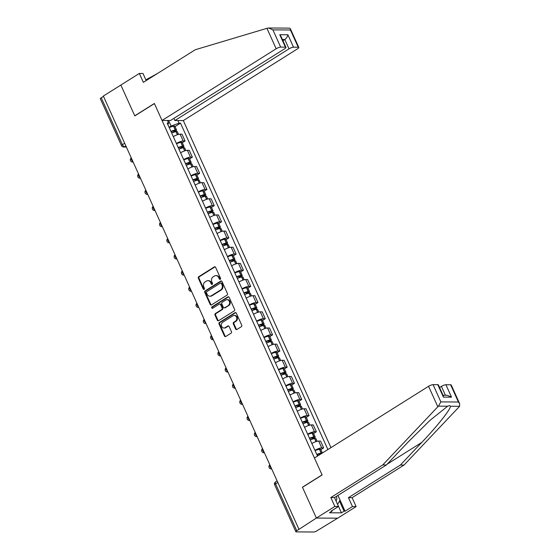 <?xml version="1.0" encoding="UTF-8"?>
<svg xmlns="http://www.w3.org/2000/svg" width="560" height="560" viewBox="0 0 560 560"><rect width="100%" height="100%" fill="white"/><g stroke="black" fill="none" stroke-linecap="round" stroke-linejoin="round"><path stroke-width="0.84" d="M220.227 279.279A0.805 0.686 -89.6 0 0 220.507 278.187L215.635 267.393A1.155 0.98 -89.6 0 0 214.312 266.917L198.758 276.682A1.155 0.98 -89.6 0 0 198.359 278.243L203.231 289.037A0.805 0.686 -89.6 0 0 204.442 288.281L203.812 286.881A3.689 3.129 -89.6 0 1 205.107 281.897L206.402 281.078A3.689 3.129 -89.6 0 1 207.893 280.644A3.689 3.129 -89.6 0 1 210.637 282.597L211.267 283.997A0.805 0.686 -89.6 0 0 212.478 283.234L211.841 281.834A3.689 3.129 -89.6 0 1 213.136 276.85L214.438 276.038A3.689 3.129 -89.6 0 1 215.929 275.597A3.689 3.129 -89.6 0 1 218.666 277.55L219.296 278.95A0.805 0.686 -89.6 0 0 220.227 279.279M235.627 328.993A1.155 0.98 -89.6 0 0 236.95 329.469L241.318 326.725A1.155 0.98 -89.6 0 0 241.717 325.171L236.306 313.173A1.155 0.98 -89.6 0 0 234.983 312.704L219.436 322.469A1.155 0.98 -89.6 0 0 219.03 324.03L224.441 336.021A1.155 0.98 -89.6 0 0 225.764 336.497L231.035 333.186A1.155 0.98 -89.6 0 0 231.441 331.625L229.124 326.494A1.155 0.98 -89.6 0 0 227.801 326.018L225.19 327.663A3.08 2.618 -89.6 0 1 223.944 328.02A3.08 2.618 -89.6 0 1 221.417 325.682A3.08 2.618 -89.6 0 1 222.733 322.224L232.967 315.791A3.08 2.618 -89.6 0 1 234.213 315.427A3.08 2.618 -89.6 0 1 236.74 317.772A3.08 2.618 -89.6 0 1 235.424 321.23L233.716 322.301A1.155 0.98 -89.6 0 0 233.31 323.862L235.627 328.993L236.25 329A1.155 0.98 -89.6 0 0 236.796 329.546M298.858 529.06L103.348 96.054L120.862 85.05L134.792 115.906L154.413 103.579L322.063 474.88L302.442 487.207L316.372 518.056L296.751 530.775A2.345 0.588 155.7 0 0 295.848 531.748A2.345 0.588 155.7 0 0 296.233 531.888L313.782 532A2.345 0.588 155.7 0 0 316.785 530.901L337.645 518.189L316.372 518.056L337.645 518.189L356.125 506.583L352.464 506.562L348.446 497.658L352.107 497.679L356.125 506.583M227.045 295.12A1.155 0.98 -89.6 0 0 227.451 293.559L222.033 281.568A1.155 0.98 -89.6 0 0 220.71 281.092L205.163 290.864A1.155 0.98 -89.6 0 0 204.757 292.418L210.175 304.409A1.155 0.98 -89.6 0 0 211.498 304.885L227.045 295.12M229.166 297.374L234.584 309.365A1.155 0.98 -89.6 0 1 234.178 310.926L218.631 320.691A1.155 0.98 -89.6 0 1 217.308 320.215L214.991 315.084A1.155 0.98 -89.6 0 1 215.397 313.523L221.704 309.561A1.155 0.98 -89.6 0 0 222.103 308.007L220.57 304.598A1.155 0.98 -89.6 0 0 219.247 304.129L212.681 308.252A0.805 0.686 -89.6 0 1 212.037 306.824L227.85 296.898A1.155 0.98 -89.6 0 1 229.166 297.374M330.967 447.615L183.309 120.589L297.444 48.895A3.521 0.882 155.7 0 0 298.795 47.432A3.521 0.882 155.7 0 0 298.228 47.222L293.51 47.194A3.521 0.882 155.7 0 0 289.009 48.839L284.802 39.522C286.426 38.325 287.455 36.736 287.903 34.769L293.51 47.194M124.663 143.262L122.416 144.676A2.345 0.588 -24.3 0 0 121.52 145.649L100.338 98.742A2.345 0.588 -24.3 0 1 101.241 97.769L122.416 144.676A2.345 1.092 57.9 0 0 124.593 146.748L126.245 146.762M103.488 96.355L101.241 97.769M176.386 143.465A5.397 1.358 -24.3 0 1 183.183 141.008L180.096 134.176A5.397 1.358 155.7 0 0 173.299 136.633M180.096 134.176L181.986 134.183L185.073 141.015L182.322 142.751M183.183 141.008L185.073 141.015M189.616 158.9L192.367 157.171L189.28 150.339L187.39 150.325A5.397 1.358 155.7 0 0 180.593 152.789M183.68 159.621A5.397 1.358 -24.3 0 1 190.477 157.157L192.367 157.171M196.91 175.056L199.661 173.32L196.574 166.488L194.684 166.481A5.397 1.358 155.7 0 0 187.887 168.938M190.967 175.77A5.397 1.358 -24.3 0 1 197.771 173.313L199.661 173.32M204.197 191.205L206.955 189.476L203.868 182.644L201.978 182.63A5.397 1.358 155.7 0 0 195.181 185.094M198.261 191.926A5.397 1.358 -24.3 0 1 205.065 189.462L206.955 189.476M211.491 207.361L214.249 205.625L211.162 198.793L209.272 198.786A5.397 1.358 155.7 0 0 202.468 201.243M205.555 208.075A5.397 1.358 -24.3 0 1 212.352 205.618L214.249 205.625M218.785 223.51L221.543 221.781L218.456 214.949L216.559 214.935A5.397 1.358 155.7 0 0 209.762 217.399M212.849 224.231A5.397 1.358 -24.3 0 1 219.646 221.767L221.543 221.781M226.079 239.659L228.83 237.93L225.75 231.098L223.853 231.084A5.397 1.358 155.7 0 0 217.056 233.548M220.143 240.38A5.397 1.358 -24.3 0 1 226.94 237.923L228.83 237.93M233.373 255.815L236.124 254.086L233.037 247.254L231.147 247.24A5.397 1.358 155.7 0 0 224.35 249.704M227.437 256.536A5.397 1.358 -24.3 0 1 234.234 254.072L236.124 254.086M240.667 271.964L243.418 270.235L240.331 263.403L238.441 263.389A5.397 1.358 155.7 0 0 231.644 265.853M234.731 272.685A5.397 1.358 -24.3 0 1 241.528 270.228L243.418 270.235M247.961 288.12L250.712 286.391L247.625 279.559L245.735 279.545A5.397 1.358 155.7 0 0 238.938 282.009M242.025 288.841A5.397 1.358 -24.3 0 1 248.822 286.377L250.712 286.391M255.255 304.269L258.006 302.54L254.919 295.708L253.029 295.694A5.397 1.358 155.7 0 0 246.232 298.158M249.312 304.99A5.397 1.358 -24.3 0 1 256.116 302.533L258.006 302.54M262.542 320.425L265.3 318.696L262.213 311.864L260.323 311.85A5.397 1.358 155.7 0 0 253.526 314.307M256.606 321.146A5.397 1.358 -24.3 0 1 263.403 318.682L265.3 318.696M269.836 336.574L272.594 334.845L269.507 328.013L267.617 327.999A5.397 1.358 155.7 0 0 260.813 330.463M263.9 337.295A5.397 1.358 -24.3 0 1 270.697 334.838L272.594 334.845M277.13 352.73L279.881 351.001L276.801 344.169L274.904 344.155A5.397 1.358 155.7 0 0 268.107 346.612M271.194 353.451A5.397 1.358 -24.3 0 1 277.991 350.987L279.881 351.001M284.424 368.879L287.175 367.15L284.095 360.318L282.198 360.304A5.397 1.358 155.7 0 0 275.401 362.768M278.488 369.6A5.397 1.358 -24.3 0 1 285.285 367.143L287.175 367.15M291.718 385.035L294.469 383.306L291.382 376.474L289.492 376.46A5.397 1.358 155.7 0 0 282.695 378.917M285.782 385.756A5.397 1.358 -24.3 0 1 292.579 383.292L294.469 383.306M299.012 401.184L301.763 399.455L298.676 392.623L296.786 392.609A5.397 1.358 155.7 0 0 289.989 395.073M293.076 401.905A5.397 1.358 -24.3 0 1 299.873 399.448L301.763 399.455M306.306 417.34L309.057 415.611L305.97 408.772L304.08 408.765A5.397 1.358 155.7 0 0 297.283 411.222M300.37 418.061A5.397 1.358 -24.3 0 1 307.167 415.597L309.057 415.611M313.593 433.489L316.351 431.76L313.264 424.928L311.374 424.914A5.397 1.358 155.7 0 0 304.577 427.378M307.657 434.21A5.397 1.358 -24.3 0 1 314.461 431.753L316.351 431.76M320.887 449.645L323.645 447.916L320.558 441.077L318.668 441.07A5.397 1.358 155.7 0 0 311.864 443.527M314.951 450.366A5.397 1.358 -24.3 0 1 321.748 447.902L323.645 447.916M169.092 127.316L171.101 126.056L168.595 120.498M177.884 120.554L179.053 123.144L171.101 126.056M327.887 449.554L180.509 123.151L179.053 123.144M167.895 124.663L168.63 123.081L167.174 123.067L317.24 455.434L318.514 455.441M168.63 123.081L167.461 120.491M175.028 126.595L180.509 123.151M220.206 279.286A0.805 0.686 -89.6 0 1 219.919 278.95L219.289 277.557A3.689 3.129 -89.6 0 0 216.545 275.604L215.929 275.597M207.893 280.644L208.516 280.651A3.689 3.129 -89.6 0 1 211.253 282.597L211.883 283.997A0.805 0.686 -89.6 0 0 212.177 284.333M215.082 266.84A1.155 0.98 -89.6 0 0 214.928 266.917L199.381 276.689A1.155 0.98 -89.6 0 0 198.975 278.243L203.854 289.044A0.805 0.686 -89.6 0 0 204.141 289.38M221.487 281.022A1.155 0.98 -89.6 0 0 221.333 281.099L205.786 290.864A1.155 0.98 -89.6 0 0 205.38 292.425L210.791 304.416A1.155 0.98 -89.6 0 0 211.337 304.962M221.326 283.444A0.805 0.686 -89.6 0 0 220.402 283.115L206.752 291.69A0.805 0.686 -89.6 0 0 206.472 292.775L207.137 294.252A3.689 3.129 -89.6 0 0 209.881 296.205A3.689 3.129 -89.6 0 0 211.372 295.764L220.696 289.905A3.689 3.129 -89.6 0 0 221.991 284.921L221.326 283.444L221.949 283.451A0.805 0.686 -89.6 0 0 221.347 283.024L220.731 283.017M209.881 296.205L210.497 296.205A3.689 3.129 -89.6 0 0 211.988 295.771L211.372 295.764M221.949 283.451L222.614 284.921A3.689 3.129 -89.6 0 1 221.319 289.912L211.988 295.771M219.716 303.989L220.332 303.996A1.155 0.98 -89.6 0 1 221.186 304.605L222.726 308.007A1.155 0.98 -89.6 0 1 222.32 309.568L216.013 313.53A1.155 0.98 -89.6 0 0 215.614 315.084L217.931 320.222A1.155 0.98 -89.6 0 0 218.477 320.768M228.62 296.821A1.155 0.98 -89.6 0 0 228.466 296.905L212.66 306.831A0.805 0.686 -89.6 0 0 212.667 308.259M228.242 305.452A3.08 2.618 -89.6 0 0 229.558 301.994A3.08 2.618 -89.6 0 0 227.038 299.656A3.08 2.618 -89.6 0 0 225.792 300.013L222.18 302.281A1.155 0.98 -89.6 0 0 221.781 303.842L223.314 307.244A1.155 0.98 -89.6 0 0 224.637 307.72L228.865 305.459A3.08 2.618 -89.6 0 0 230.181 302.001A3.08 2.618 -89.6 0 0 227.654 299.656L227.038 299.656M224.175 307.853L224.791 307.86A1.155 0.98 -89.6 0 0 225.26 307.72L224.637 307.72M228.865 305.459L225.26 307.72M234.213 315.427L234.836 315.434A3.08 2.618 -89.6 0 1 237.356 317.772A3.08 2.618 -89.6 0 1 236.047 321.237L234.339 322.308A1.155 0.98 -89.6 0 0 233.933 323.862L236.25 329M223.944 328.02L224.56 328.027A3.08 2.618 -89.6 0 0 225.806 327.663L225.19 327.663M228.578 325.941A1.155 0.98 -89.6 0 0 228.424 326.025L225.806 327.663M235.76 312.627A1.155 0.98 -89.6 0 0 235.599 312.704L220.052 322.469A1.155 0.98 -89.6 0 0 219.646 324.03L225.064 336.021A1.155 0.98 -89.6 0 0 225.61 336.574M171.08 131.726A7.392 1.862 -24.3 0 1 174.468 130.641L174.601 130.613A1.435 0.364 -24.3 0 1 175.182 130.655A1.435 0.364 -24.3 0 1 174.636 131.25L172.039 132.881M171.668 133.028A8.918 2.24 -24.3 0 1 175.987 131.628L176.12 131.6A2.961 0.742 -24.3 0 1 177.324 131.684L178.549 134.393M173.957 132.188L175.441 131.257A2.961 0.742 155.7 0 0 176.575 130.025A2.961 0.742 155.7 0 0 175.371 129.941L175.238 129.969A8.918 2.24 155.7 0 0 170.919 131.369M169.218 127.589A8.918 2.24 -24.3 0 1 173.53 126.189L173.663 126.161A2.961 0.742 -24.3 0 1 174.867 126.245L176.575 130.025M266.945 28.322L268.632 28L272.888 29.876L280.672 47.11A3.521 0.882 155.7 0 0 276.171 48.762L266.945 28.322L195.279 49.735L143.36 82.348L139.342 73.444L120.862 85.05L134.743 115.801L154.371 103.474L162.036 120.456L276.171 48.762M139.342 73.444L142.996 73.465L146.202 80.563M183.309 120.589L174.874 120.533L289.009 48.839M146.244 80.535L145.88 79.849M145.929 79.849L157.36 73.556M162.036 120.456L170.471 120.512L284.606 48.811A3.521 0.882 155.7 0 0 285.957 47.348A3.521 0.882 155.7 0 0 285.39 47.145L280.672 47.11M173.894 118.363L174.874 120.533M282.947 40.684L284.802 39.522L282.415 39.508M148.883 78.876L148.568 78.19M285.39 47.145L279.776 34.72L281.022 36.421L285.957 47.348M298.228 47.222L290.444 29.981L290.339 28.7L289.457 28.133L268.632 28M348.446 497.658L400.365 465.045L404.026 465.066L459.081 406.875L459.578 406.294L459.662 403.704L458.416 402.003L450.632 384.769A3.521 0.882 -24.3 0 1 451.199 384.972L459.662 403.704M400.365 465.045L421.757 442.435C437.143 426.377 451.367 408.366 450.345 406.238C450.023 405.496 449.127 405.489 447.643 406.217L429.891 420.448L407.799 442.344L386.407 464.954L334.488 497.567L338.513 506.471L331.121 511.119L332.108 511.126L329.469 512.785L341.439 512.855L344.078 511.196L339.514 501.088M404.026 465.066L352.107 497.679M433.083 384.657L440.867 401.898L438.41 406.161L382.753 464.933L330.827 497.546L334.852 506.45L316.372 518.056L302.484 487.305L322.112 474.978L314.44 458.003L428.582 386.302A3.521 0.882 -24.3 0 1 433.083 384.657L437.794 384.685A3.521 0.882 -24.3 0 1 438.361 384.895L443.296 395.829L443.401 397.11L437.794 384.685M334.852 506.45L338.513 506.471M337.939 495.404L345.072 511.203L352.464 506.562M345.072 511.203L344.078 511.196M330.827 497.546L334.488 497.567M382.753 464.933L386.407 464.954M445.431 395.276L441.42 386.386A3.521 0.882 -24.3 0 1 445.921 384.734L450.632 384.769M441.42 386.386L439.558 387.548M331.891 510.636L332.108 511.126M341.439 512.855L337.596 504.343M445.921 384.734L451.528 397.159L447.272 395.29L443.044 395.262M337.904 495.425L340.053 500.185L337.568 504.392M335.979 500.878A7.63 3.549 57.9 0 0 336.42 496.356M178.374 147.875A7.392 1.862 -24.3 0 1 181.762 146.79L181.895 146.762A1.435 0.364 -24.3 0 1 182.476 146.804A1.435 0.364 -24.3 0 1 181.93 147.399L179.333 149.03M178.962 149.177A8.918 2.24 -24.3 0 1 183.281 147.777L183.407 147.749A2.961 0.742 -24.3 0 1 184.618 147.833L185.843 150.549M181.251 148.337L182.735 147.406A2.961 0.742 155.7 0 0 183.869 146.174A2.961 0.742 155.7 0 0 182.665 146.097L182.532 146.125A8.918 2.24 155.7 0 0 178.213 147.525M176.512 143.745A8.918 2.24 -24.3 0 1 180.824 142.345L180.957 142.317A2.961 0.742 -24.3 0 1 182.161 142.394L183.869 146.174M185.668 164.031A7.392 1.862 -24.3 0 1 189.056 162.946L189.189 162.918A1.435 0.364 -24.3 0 1 189.77 162.96A1.435 0.364 -24.3 0 1 189.224 163.555L186.627 165.186M186.256 165.333A8.918 2.24 -24.3 0 1 190.575 163.933L190.701 163.905A2.961 0.742 -24.3 0 1 191.912 163.989L193.137 166.698M188.545 164.493L190.029 163.555A2.961 0.742 155.7 0 0 191.163 162.33A2.961 0.742 155.7 0 0 189.952 162.246L189.826 162.274A8.918 2.24 155.7 0 0 185.507 163.674M183.799 159.894A8.918 2.24 -24.3 0 1 188.118 158.494L188.251 158.466A2.961 0.742 -24.3 0 1 189.455 158.55L191.163 162.33M192.962 180.18A7.392 1.862 -24.3 0 1 196.35 179.095L196.476 179.067A1.435 0.364 -24.3 0 1 197.064 179.109A1.435 0.364 -24.3 0 1 196.511 179.704L193.921 181.335M193.55 181.482A8.918 2.24 -24.3 0 1 197.869 180.082L197.995 180.054A2.961 0.742 -24.3 0 1 199.206 180.138L200.431 182.854M195.832 180.642L197.323 179.711A2.961 0.742 155.7 0 0 198.457 178.479A2.961 0.742 155.7 0 0 197.246 178.402L197.12 178.43A8.918 2.24 155.7 0 0 192.801 179.83M191.093 176.05A8.918 2.24 -24.3 0 1 195.412 174.65L195.545 174.622A2.961 0.742 -24.3 0 1 196.749 174.699L198.457 178.479M200.256 196.336A7.392 1.862 -24.3 0 1 203.644 195.251L203.77 195.223A1.435 0.364 -24.3 0 1 204.358 195.265A1.435 0.364 -24.3 0 1 203.805 195.86L201.215 197.491M200.844 197.638A8.918 2.24 -24.3 0 1 205.163 196.238L205.289 196.21A2.961 0.742 -24.3 0 1 206.493 196.294L207.718 199.003M203.126 196.798L204.61 195.86A2.961 0.742 155.7 0 0 205.751 194.635A2.961 0.742 155.7 0 0 204.54 194.551L204.414 194.579A8.918 2.24 155.7 0 0 200.095 195.979M198.387 192.199A8.918 2.24 -24.3 0 1 202.706 190.799L202.832 190.771A2.961 0.742 -24.3 0 1 204.043 190.855L205.751 194.635M207.55 212.485A7.392 1.862 -24.3 0 1 210.938 211.4L211.064 211.372A1.435 0.364 -24.3 0 1 211.652 211.414A1.435 0.364 -24.3 0 1 211.099 212.009L208.502 213.64M208.138 213.787A8.918 2.24 -24.3 0 1 212.45 212.387L212.583 212.359A2.961 0.742 -24.3 0 1 213.787 212.443L215.012 215.159M210.42 212.947L211.904 212.016A2.961 0.742 155.7 0 0 213.038 210.784A2.961 0.742 155.7 0 0 211.834 210.707L211.708 210.735A8.918 2.24 155.7 0 0 207.389 212.135M205.681 208.355A8.918 2.24 -24.3 0 1 210 206.955L210.126 206.927A2.961 0.742 -24.3 0 1 211.337 207.004L213.038 210.784M214.844 228.641A7.392 1.862 -24.3 0 1 218.232 227.556L218.358 227.528A1.435 0.364 -24.3 0 1 218.946 227.57A1.435 0.364 -24.3 0 1 218.393 228.165L215.796 229.796M215.432 229.943A8.918 2.24 -24.3 0 1 219.744 228.543L219.877 228.515A2.961 0.742 -24.3 0 1 221.081 228.592L222.306 231.308M217.714 229.103L219.198 228.165A2.961 0.742 155.7 0 0 220.332 226.94A2.961 0.742 155.7 0 0 219.128 226.856L218.995 226.884A8.918 2.24 155.7 0 0 214.683 228.284M212.975 224.504A8.918 2.24 -24.3 0 1 217.294 223.104L217.42 223.076A2.961 0.742 -24.3 0 1 218.631 223.16L220.332 226.94M222.131 244.79A7.392 1.862 -24.3 0 1 225.519 243.705L225.652 243.677A1.435 0.364 -24.3 0 1 226.24 243.719A1.435 0.364 -24.3 0 1 225.687 244.314L223.09 245.945M222.719 246.092A8.918 2.24 -24.3 0 1 227.038 244.692L227.171 244.664A2.961 0.742 -24.3 0 1 228.375 244.748L229.6 247.464M225.008 245.252L226.492 244.321A2.961 0.742 155.7 0 0 227.626 243.089A2.961 0.742 155.7 0 0 226.422 243.005L226.289 243.04A8.918 2.24 155.7 0 0 221.977 244.44M220.269 240.66A8.918 2.24 -24.3 0 1 224.588 239.26L224.714 239.232A2.961 0.742 -24.3 0 1 225.918 239.309L227.626 243.089M229.425 260.946A7.392 1.862 -24.3 0 1 232.813 259.861L232.946 259.833A1.435 0.364 -24.3 0 1 233.527 259.868A1.435 0.364 -24.3 0 1 232.981 260.47L230.384 262.101M230.013 262.248A8.918 2.24 -24.3 0 1 234.332 260.848L234.458 260.82A2.961 0.742 -24.3 0 1 235.669 260.897L236.894 263.613M232.302 261.408L233.786 260.47A2.961 0.742 155.7 0 0 234.92 259.245A2.961 0.742 155.7 0 0 233.716 259.161L233.583 259.189A8.918 2.24 155.7 0 0 229.264 260.589M227.563 256.809A8.918 2.24 -24.3 0 1 231.875 255.409L232.008 255.381A2.961 0.742 -24.3 0 1 233.212 255.465L234.92 259.245M236.719 277.095A7.392 1.862 -24.3 0 1 240.107 276.01L240.24 275.982A1.435 0.364 -24.3 0 1 240.821 276.024A1.435 0.364 -24.3 0 1 240.275 276.619L237.678 278.25M237.307 278.397A8.918 2.24 -24.3 0 1 241.626 276.997L241.752 276.969A2.961 0.742 -24.3 0 1 242.963 277.053L244.188 279.769M239.596 277.557L241.08 276.626A2.961 0.742 155.7 0 0 242.214 275.394A2.961 0.742 155.7 0 0 241.01 275.31L240.877 275.345A8.918 2.24 155.7 0 0 236.558 276.745M234.857 272.965A8.918 2.24 -24.3 0 1 239.169 271.565L239.302 271.537A2.961 0.742 -24.3 0 1 240.506 271.614L242.214 275.394M244.013 293.251A7.392 1.862 -24.3 0 1 247.401 292.166L247.527 292.138A1.435 0.364 -24.3 0 1 248.115 292.173A1.435 0.364 -24.3 0 1 247.562 292.775L244.972 294.406M244.601 294.553A8.918 2.24 -24.3 0 1 248.92 293.153L249.046 293.125A2.961 0.742 -24.3 0 1 250.257 293.202L251.482 295.918M246.883 293.713L248.374 292.775A2.961 0.742 155.7 0 0 249.508 291.55A2.961 0.742 155.7 0 0 248.297 291.466L248.171 291.494A8.918 2.24 155.7 0 0 243.852 292.894M242.144 289.114A8.918 2.24 -24.3 0 1 246.463 287.714L246.596 287.686A2.961 0.742 -24.3 0 1 247.8 287.77L249.508 291.55M251.307 309.4A7.392 1.862 -24.3 0 1 254.695 308.315L254.821 308.287A1.435 0.364 -24.3 0 1 255.409 308.329A1.435 0.364 -24.3 0 1 254.856 308.924L252.266 310.555M251.895 310.702A8.918 2.24 -24.3 0 1 256.214 309.302L256.34 309.274A2.961 0.742 -24.3 0 1 257.551 309.358L258.776 312.074M254.177 309.862L255.668 308.931A2.961 0.742 155.7 0 0 256.802 307.699A2.961 0.742 155.7 0 0 255.591 307.615L255.465 307.643A8.918 2.24 155.7 0 0 251.146 309.05M249.438 305.27A8.918 2.24 -24.3 0 1 253.757 303.87L253.883 303.842A2.961 0.742 -24.3 0 1 255.094 303.919L256.802 307.699M258.601 325.556A7.392 1.862 -24.3 0 1 261.989 324.471L262.115 324.443A1.435 0.364 -24.3 0 1 262.703 324.478A1.435 0.364 -24.3 0 1 262.15 325.08L259.553 326.711M259.189 326.858A8.918 2.24 -24.3 0 1 263.508 325.458L263.634 325.43A2.961 0.742 -24.3 0 1 264.838 325.507L266.063 328.223M261.471 326.018L262.955 325.08A2.961 0.742 155.7 0 0 264.096 323.855A2.961 0.742 155.7 0 0 262.885 323.771L262.759 323.799A8.918 2.24 155.7 0 0 258.44 325.199M256.732 321.419A8.918 2.24 -24.3 0 1 261.051 320.019L261.177 319.991A2.961 0.742 -24.3 0 1 262.388 320.075L264.096 323.855M265.895 341.705A7.392 1.862 -24.3 0 1 269.283 340.62L269.409 340.592A1.435 0.364 -24.3 0 1 269.997 340.634A1.435 0.364 -24.3 0 1 269.444 341.229L266.847 342.86M266.483 343.007A8.918 2.24 -24.3 0 1 270.795 341.607L270.928 341.579A2.961 0.742 -24.3 0 1 272.132 341.663L273.357 344.379M268.765 342.167L270.249 341.236A2.961 0.742 155.7 0 0 271.383 340.004A2.961 0.742 155.7 0 0 270.179 339.92L270.053 339.948A8.918 2.24 155.7 0 0 265.734 341.355M264.026 337.575A8.918 2.24 -24.3 0 1 268.345 336.175L268.471 336.14A2.961 0.742 -24.3 0 1 269.682 336.224L271.383 340.004M273.182 357.861A7.392 1.862 -24.3 0 1 276.577 356.776L276.703 356.748A1.435 0.364 -24.3 0 1 277.291 356.783A1.435 0.364 -24.3 0 1 276.738 357.385L274.141 359.009M273.777 359.163A8.918 2.24 -24.3 0 1 278.089 357.763L278.222 357.735A2.961 0.742 -24.3 0 1 279.426 357.812L280.651 360.528M276.059 358.323L277.543 357.385A2.961 0.742 155.7 0 0 278.677 356.16A2.961 0.742 155.7 0 0 277.473 356.076L277.34 356.104A8.918 2.24 155.7 0 0 273.028 357.504M271.32 353.724A8.918 2.24 -24.3 0 1 275.639 352.324L275.765 352.296A2.961 0.742 -24.3 0 1 276.976 352.38L278.677 356.16M280.476 374.01A7.392 1.862 -24.3 0 1 283.864 372.925L283.997 372.897A1.435 0.364 -24.3 0 1 284.578 372.939A1.435 0.364 -24.3 0 1 284.032 373.534L281.435 375.165M281.064 375.312A8.918 2.24 -24.3 0 1 285.383 373.912L285.516 373.884A2.961 0.742 -24.3 0 1 286.72 373.968L287.945 376.684M283.353 374.472L284.837 373.541A2.961 0.742 155.7 0 0 285.971 372.309A2.961 0.742 155.7 0 0 284.767 372.225L284.634 372.253A8.918 2.24 155.7 0 0 280.322 373.66M278.614 369.88A8.918 2.24 -24.3 0 1 282.926 368.48L283.059 368.445A2.961 0.742 -24.3 0 1 284.263 368.529L285.971 372.309M287.77 390.166A7.392 1.862 -24.3 0 1 291.158 389.081L291.291 389.053A1.435 0.364 -24.3 0 1 291.872 389.088A1.435 0.364 -24.3 0 1 291.326 389.69L288.729 391.314M288.358 391.468A8.918 2.24 -24.3 0 1 292.677 390.068L292.803 390.04A2.961 0.742 -24.3 0 1 294.014 390.117L295.239 392.833M290.647 390.628L292.131 389.69A2.961 0.742 155.7 0 0 293.265 388.465A2.961 0.742 155.7 0 0 292.061 388.381L291.928 388.409A8.918 2.24 155.7 0 0 287.609 389.809M285.908 386.029A8.918 2.24 -24.3 0 1 290.22 384.629L290.353 384.601A2.961 0.742 -24.3 0 1 291.557 384.685L293.265 388.465M295.064 406.315A7.392 1.862 -24.3 0 1 298.452 405.23L298.585 405.202A1.435 0.364 -24.3 0 1 299.166 405.244A1.435 0.364 -24.3 0 1 298.62 405.839L296.023 407.47M295.652 407.617A8.918 2.24 -24.3 0 1 299.971 406.217L300.097 406.189A2.961 0.742 -24.3 0 1 301.308 406.273L302.533 408.982M297.941 406.777L299.425 405.846A2.961 0.742 155.7 0 0 300.559 404.614A2.961 0.742 155.7 0 0 299.348 404.53L299.222 404.558A8.918 2.24 155.7 0 0 294.903 405.965M293.202 402.185A8.918 2.24 -24.3 0 1 297.514 400.785L297.647 400.75A2.961 0.742 -24.3 0 1 298.851 400.834L300.559 404.614M302.358 422.471A7.392 1.862 -24.3 0 1 305.746 421.386L305.872 421.358A1.435 0.364 -24.3 0 1 306.46 421.393A1.435 0.364 -24.3 0 1 305.907 421.995L303.317 423.619M302.946 423.773A8.918 2.24 -24.3 0 1 307.265 422.373L307.391 422.338A2.961 0.742 -24.3 0 1 308.602 422.422L309.827 425.138M305.228 422.933L306.719 421.995A2.961 0.742 155.7 0 0 307.853 420.77A2.961 0.742 155.7 0 0 306.642 420.686L306.516 420.714A8.918 2.24 155.7 0 0 302.197 422.114M300.489 418.334A8.918 2.24 -24.3 0 1 304.808 416.934L304.941 416.906A2.961 0.742 -24.3 0 1 306.145 416.99L307.853 420.77M309.652 438.62A7.392 1.862 -24.3 0 1 313.04 437.535L313.166 437.507A1.435 0.364 -24.3 0 1 313.754 437.549A1.435 0.364 -24.3 0 1 313.201 438.144L310.611 439.775M310.24 439.922A8.918 2.24 -24.3 0 1 314.559 438.522L314.685 438.494A2.961 0.742 -24.3 0 1 315.889 438.578L317.121 441.287M312.522 439.082L314.006 438.151A2.961 0.742 155.7 0 0 315.147 436.919A2.961 0.742 155.7 0 0 313.936 436.835L313.81 436.863A8.918 2.24 155.7 0 0 309.491 438.27M307.783 434.49A8.918 2.24 -24.3 0 1 312.102 433.083L312.228 433.055A2.961 0.742 -24.3 0 1 313.439 433.139L315.147 436.919M316.946 454.776A7.392 1.862 -24.3 0 1 320.334 453.691L320.46 453.663A1.435 0.364 -24.3 0 1 321.048 453.698A1.435 0.364 -24.3 0 1 320.992 453.88M322.392 453.005A2.961 0.742 155.7 0 0 321.23 452.991L321.104 453.019A8.918 2.24 155.7 0 0 316.785 454.419M315.077 450.639A8.918 2.24 -24.3 0 1 319.396 449.239L319.522 449.211A2.961 0.742 -24.3 0 1 320.733 449.295L322.406 452.998M125.874 145.943L124.593 146.748A2.345 1.995 -89.6 0 1 123.641 147.028L126.371 147.042M314.461 431.753L311.374 424.914M307.167 415.597L304.08 408.765M299.873 399.448L296.786 392.609M292.579 383.292L289.492 376.46M285.285 367.143L282.198 360.304M277.991 350.987L274.904 344.155M270.697 334.838L267.617 327.999M263.403 318.682L260.323 311.85M256.116 302.533L253.029 295.694M248.822 286.377L245.735 279.545M241.528 270.228L238.441 263.389M234.234 254.072L231.147 247.24M226.94 237.923L223.853 231.084M219.646 221.767L216.559 214.935M212.352 205.618L209.272 198.786M205.065 189.462L201.978 182.63M197.771 173.313L194.684 166.481M190.477 157.157L187.39 150.325M321.748 447.902L318.668 441.07M131.285 157.927A2.345 1.092 57.9 0 0 131.474 159.719A2.345 1.092 57.9 0 0 132.909 161.525M133.133 162.022A2.345 1.995 90.4 0 1 132.699 162.078L133.161 162.078M138.579 174.076A2.345 1.092 57.9 0 0 138.761 175.875A2.345 1.092 57.9 0 0 140.203 177.674M145.873 190.232A2.345 1.092 57.9 0 0 146.055 192.024A2.345 1.092 57.9 0 0 147.497 193.83M153.167 206.381A2.345 1.092 57.9 0 0 153.349 208.18A2.345 1.092 57.9 0 0 154.791 209.979M160.454 222.537A2.345 1.092 57.9 0 0 160.643 224.329A2.345 1.092 57.9 0 0 162.078 226.135M167.748 238.686A2.345 1.092 57.9 0 0 167.937 240.485A2.345 1.092 57.9 0 0 169.372 242.284M175.042 254.842A2.345 1.092 57.9 0 0 175.231 256.634A2.345 1.092 57.9 0 0 176.666 258.44M182.336 270.991A2.345 1.092 57.9 0 0 182.525 272.79A2.345 1.092 57.9 0 0 183.96 274.589M189.63 287.147A2.345 1.092 57.9 0 0 189.812 288.939A2.345 1.092 57.9 0 0 191.254 290.745M196.924 303.296A2.345 1.092 57.9 0 0 197.106 305.088A2.345 1.092 57.9 0 0 198.548 306.894M204.218 319.452A2.345 1.092 57.9 0 0 204.4 321.244A2.345 1.092 57.9 0 0 205.842 323.043M211.505 335.601A2.345 1.092 57.9 0 0 211.694 337.393A2.345 1.092 57.9 0 0 213.136 339.199M218.799 351.757A2.345 1.092 57.9 0 0 218.988 353.549A2.345 1.092 57.9 0 0 220.423 355.348M226.093 367.906A2.345 1.092 57.9 0 0 226.282 369.698A2.345 1.092 57.9 0 0 227.717 371.504M233.387 384.055A2.345 1.092 57.9 0 0 233.576 385.854A2.345 1.092 57.9 0 0 235.011 387.653M240.681 400.211A2.345 1.092 57.9 0 0 240.87 402.003A2.345 1.092 57.9 0 0 242.305 403.809M247.975 416.36A2.345 1.092 57.9 0 0 248.157 418.159A2.345 1.092 57.9 0 0 249.599 419.958M255.269 432.516A2.345 1.092 57.9 0 0 255.451 434.308A2.345 1.092 57.9 0 0 256.893 436.114M262.563 448.665A2.345 1.092 57.9 0 0 262.745 450.464A2.345 1.092 57.9 0 0 264.187 452.263M269.85 464.821A2.345 1.092 57.9 0 0 270.039 466.613A2.345 1.092 57.9 0 0 271.474 468.419M140.427 178.171A2.345 1.995 90.4 0 1 139.993 178.227L140.455 178.227M147.721 194.327A2.345 1.995 90.4 0 1 147.28 194.383L147.749 194.383M155.015 210.476A2.345 1.995 90.4 0 1 154.574 210.532L155.036 210.532M162.309 226.632A2.345 1.995 90.4 0 1 161.868 226.681L162.33 226.688M169.596 242.781A2.345 1.995 90.4 0 1 169.162 242.837L169.624 242.837M176.89 258.937A2.345 1.995 90.4 0 1 176.456 258.986L176.918 258.993M184.184 275.086A2.345 1.995 90.4 0 1 183.75 275.142L184.212 275.142M191.478 291.242A2.345 1.995 90.4 0 1 191.044 291.291L191.506 291.298M198.772 307.391A2.345 1.995 90.4 0 1 198.331 307.447L198.8 307.447M206.066 323.547A2.345 1.995 90.4 0 1 205.625 323.596L206.087 323.603M213.36 339.696A2.345 1.995 90.4 0 1 212.919 339.752L213.381 339.752M220.654 355.852A2.345 1.995 90.4 0 1 220.213 355.901L220.675 355.908M227.941 372.001A2.345 1.995 90.4 0 1 227.507 372.057L227.969 372.057M235.235 388.157A2.345 1.995 90.4 0 1 234.801 388.206L235.263 388.213M242.529 404.306A2.345 1.995 90.4 0 1 242.095 404.362L242.557 404.362M249.823 420.462A2.345 1.995 90.4 0 1 249.389 420.511L249.851 420.518M257.117 436.611A2.345 1.995 90.4 0 1 256.676 436.667L257.145 436.667M264.411 452.767A2.345 1.995 90.4 0 1 263.97 452.816L264.432 452.823M271.705 468.916A2.345 1.995 90.4 0 1 271.264 468.972L271.726 468.972M277.816 482.461L275.576 483.875L296.751 530.775M277.123 480.914L275.562 481.894A2.345 1.092 57.9 0 0 275.576 483.875A2.345 0.588 -24.3 0 0 274.673 484.848L295.848 531.748M219.289 277.557L218.666 277.55M211.883 283.997L211.267 283.997M211.253 282.597L210.637 282.597M203.854 289.044L203.231 289.037M198.975 278.243L198.359 278.243M199.381 276.689L198.758 276.682M214.928 266.917L214.312 266.917M219.919 278.95L219.296 278.95M210.791 304.416L210.175 304.409M205.38 292.425L204.757 292.418M205.786 290.864L205.163 290.864M221.333 281.099L220.71 281.092M221.319 289.912L220.696 289.905M222.614 284.921L221.991 284.921M217.931 320.222L217.308 320.215M215.614 315.084L214.991 315.084M216.013 313.53L215.397 313.523M222.32 309.568L221.704 309.561M222.726 308.007L222.103 308.007M221.186 304.605L220.57 304.598M212.66 306.831L212.037 306.824M228.466 296.905L227.85 296.898M233.933 323.862L233.31 323.862M234.339 322.308L233.716 322.301M236.047 321.237L235.424 321.23M228.424 326.025L227.801 326.018M225.064 336.021L224.441 336.021M219.646 324.03L219.03 324.03M220.052 322.469L219.436 322.469M235.599 312.704L234.983 312.704M177.513 134.694L176.12 131.6M175.371 129.941L173.663 126.161M175.238 129.969L173.53 126.189M174.636 131.25L174.37 130.662M177.387 134.729L175.987 131.628M290.444 29.981L272.888 29.876M279.776 34.72L287.903 34.769M459.578 406.294L450.345 406.238M447.643 406.217L438.41 406.161M440.867 401.898L458.416 402.003M451.528 397.159L443.401 397.11M437.808 406.742L428.582 386.302M387.149 464.17L421.757 442.435M184.807 150.843L183.407 147.749M182.665 146.097L180.957 142.317M182.532 146.125L180.824 142.345M181.93 147.399L181.664 146.818M184.681 150.885L183.281 147.777M192.101 166.999L190.701 163.905M189.952 162.246L188.251 158.466M189.826 162.274L188.118 158.494M189.224 163.555L188.958 162.967M191.975 167.034L190.575 163.933M199.395 183.148L197.995 180.054M197.246 178.402L195.545 174.622M197.12 178.43L195.412 174.65M196.511 179.704L196.252 179.123M199.269 183.19L197.869 180.082M206.689 199.304L205.289 196.21M204.54 194.551L202.832 190.771M204.414 194.579L202.706 190.799M203.805 195.86L203.539 195.272M206.563 199.339L205.163 196.238M213.976 215.453L212.583 212.359M211.834 210.707L210.126 206.927M211.708 210.735L210 206.955M211.099 212.009L210.833 211.428M213.857 215.495L212.45 212.387M221.27 231.602L219.877 228.515M219.128 226.856L217.42 223.076M218.995 226.884L217.294 223.104M218.393 228.165L218.127 227.577M221.151 231.644L219.744 228.543M228.564 247.758L227.171 244.664M226.422 243.005L224.714 239.232M226.289 243.04L224.588 239.26M225.687 244.314L225.421 243.733M228.438 247.8L227.038 244.692M235.858 263.907L234.458 260.82M233.716 259.161L232.008 255.381M233.583 259.189L231.875 255.409M232.981 260.47L232.715 259.882M235.732 263.949L234.332 260.848M243.152 280.063L241.752 276.969M241.01 275.31L239.302 271.537M240.877 275.345L239.169 271.565M240.275 276.619L240.009 276.038M243.026 280.105L241.626 276.997M250.446 296.212L249.046 293.125M248.297 291.466L246.596 287.686M248.171 291.494L246.463 287.714M247.562 292.775L247.303 292.187M250.32 296.254L248.92 293.153M257.74 312.368L256.34 309.274M255.591 307.615L253.883 303.842M255.465 307.643L253.757 303.87M254.856 308.924L254.597 308.343M257.614 312.41L256.214 309.302M265.027 328.517L263.634 325.43M262.885 323.771L261.177 319.991M262.759 323.799L261.051 320.019M262.15 325.08L261.884 324.492M264.908 328.559L263.508 325.458M272.321 344.673L270.928 341.579M270.179 339.92L268.471 336.14M270.053 339.948L268.345 336.175M269.444 341.229L269.178 340.641M272.202 344.715L270.795 341.607M279.615 360.822L278.222 357.735M277.473 356.076L275.765 352.296M277.34 356.104L275.639 352.324M276.738 357.385L276.472 356.797M279.496 360.864L278.089 357.763M286.909 376.978L285.516 373.884M284.767 372.225L283.059 368.445M284.634 372.253L282.926 368.48M284.032 373.534L283.766 372.946M286.783 377.02L285.383 373.912M294.203 393.127L292.803 390.04M292.061 388.381L290.353 384.601M291.928 388.409L290.22 384.629M291.326 389.69L291.06 389.102M294.077 393.169L292.677 390.068M301.497 409.283L300.097 406.189M299.348 404.53L297.647 400.75M299.222 404.558L297.514 400.785M298.62 405.839L298.354 405.251M301.371 409.325L299.971 406.217M308.791 425.432L307.391 422.338M306.642 420.686L304.941 416.906M306.516 420.714L304.808 416.934M305.907 421.995L305.648 421.407M308.665 425.474L307.265 422.373M316.085 441.588L314.685 438.494M313.936 436.835L312.228 433.055M313.81 436.863L312.102 433.083M313.201 438.144L312.942 437.556M315.959 441.63L314.559 438.522M321.23 452.991L319.522 449.211M321.104 453.019L319.396 449.239M320.46 454.216L320.229 453.712M131.264 157.878A2.345 2.345 0 0 0 132.699 162.078M138.558 174.034A2.345 2.345 0 0 0 139.993 178.227M145.852 190.183A2.345 2.345 0 0 0 147.28 194.383M153.146 206.339A2.345 2.345 0 0 0 154.574 210.532M160.433 222.488A2.345 2.345 0 0 0 161.868 226.681M167.727 238.644A2.345 2.345 0 0 0 169.162 242.837M175.021 254.793A2.345 2.345 0 0 0 176.456 258.986M182.315 270.949A2.345 2.345 0 0 0 183.75 275.142M189.609 287.098A2.345 2.345 0 0 0 191.044 291.291M196.903 303.254A2.345 2.345 0 0 0 198.331 307.447M204.197 319.403A2.345 2.345 0 0 0 205.625 323.596M211.491 335.559A2.345 2.345 0 0 0 212.919 339.752M218.778 351.708A2.345 2.345 0 0 0 220.213 355.901M226.072 367.857A2.345 2.345 0 0 0 227.507 372.057M233.366 384.013A2.345 2.345 0 0 0 234.801 388.206M240.66 400.162A2.345 2.345 0 0 0 242.095 404.362M247.954 416.318A2.345 2.345 0 0 0 249.389 420.511M255.248 432.467A2.345 2.345 0 0 0 256.676 436.667M262.542 448.623A2.345 2.345 0 0 0 263.97 452.816M269.836 464.772A2.345 2.345 0 0 0 271.264 468.972M275.562 481.894A2.345 2.345 0 0 0 274.673 484.848M121.52 145.649A2.345 2.345 0 0 0 123.641 147.028M290.339 28.7L298.795 47.432"/></g></svg>
